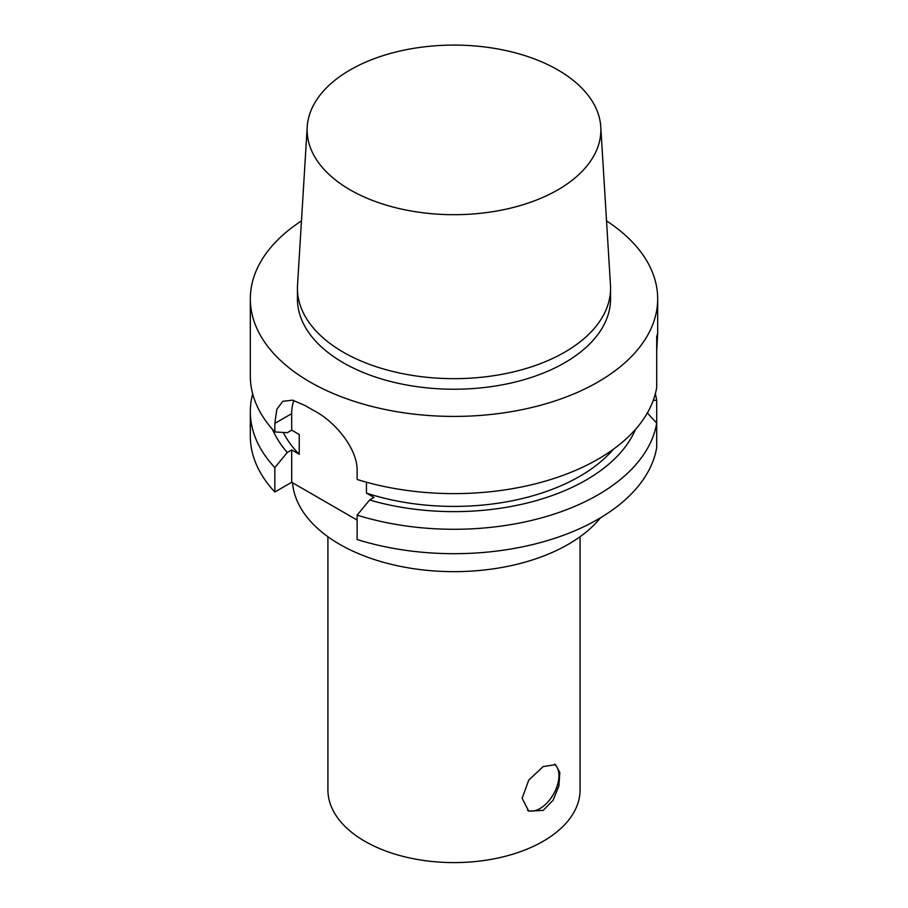 <?xml version="1.0" encoding="UTF-8"?>
<svg xmlns="http://www.w3.org/2000/svg" width="908" height="908" viewBox="0 0 908 908"><rect width="100%" height="100%" fill="white"/><g stroke="black" fill="none" stroke-linecap="round" stroke-linejoin="round"><path stroke-width="1.36" d="M653.227 400.473L656.711 400.246L656.711 423.128L647.347 412.992M656.711 447.542L656.711 423.128A203.676 117.586 180 0 1 357.128 515.131L357.128 539.534A203.676 117.586 180 0 0 656.711 447.542M357.128 520.068L291.695 482.284L274.84 492.011L274.84 467.609L287.303 452.479L291.695 449.948L299.243 454.306L299.243 434.512L291.695 430.154L287.303 432.685L274.84 431.947L274.84 423.389L276.838 409.258L282.797 401.291L292.58 400.167L305.485 405.694A203.676 117.586 0 0 0 314.622 410.972C334.7 421.528 357.673 448.393 357.128 470.9L357.128 479.469A203.676 117.586 180 0 0 656.711 387.466L656.711 336.698L657.676 333.293L656.711 351.351M274.84 492.011A203.676 117.586 180 0 1 250.324 436.09L250.324 411.687A203.676 117.586 180 0 1 252.685 393.856M635.498 429.382A186.844 107.87 180 0 1 369.601 500.002L357.128 515.131M543.154 810.39L528.717 811.139L522.134 798.257L528.717 780.154L543.154 766.579L555.56 764.661L559.805 772.379L558.942 785.76L553.12 800.186L543.154 810.39M527.593 810.401A26.831 15.493 120 0 0 553.29 794.534A26.831 15.493 120 0 0 554.504 764.173M655.315 393.856A203.676 117.586 180 0 1 656.711 400.246M606.544 220.905A203.676 117.586 180 0 1 657.676 298.823A203.676 117.586 180 0 1 454 416.42A203.676 117.586 180 0 1 250.324 298.823A203.676 117.586 180 0 1 301.456 220.905M274.84 431.947A203.676 117.586 180 0 1 250.324 376.026L250.324 298.823M274.84 467.609A203.676 117.586 180 0 1 250.324 411.687M299.243 454.306A177.809 102.661 180 0 1 283.285 432.458M287.303 452.479A186.844 107.87 180 0 1 272.502 429.382M366.435 482.193L366.435 493.101L373.994 497.459L369.601 500.002M291.695 430.154L291.695 413.651A51.722 29.862 60 0 1 293.908 400.473M291.695 482.284L291.695 449.948M613.445 449.188A177.809 102.661 180 0 1 366.435 493.101M350.147 69.927A146.869 84.796 180 0 1 507.799 50.984A146.869 84.796 180 0 1 600.778 126.893A146.869 84.796 180 0 1 454 214.685A146.869 84.796 180 0 1 307.222 126.893A146.869 84.796 180 0 1 350.147 69.927M600.778 126.893L610.471 285.078A156.573 90.391 180 0 1 610.573 288.267A156.573 90.391 180 0 1 454 378.659A156.573 90.391 180 0 1 297.427 288.267A156.573 90.391 180 0 1 297.529 285.078L307.222 126.893M610.573 288.267L610.573 298.823A156.573 90.391 180 0 1 454 389.226A156.573 90.391 180 0 1 297.427 298.823L297.427 288.267M600.472 517.798A161.647 93.32 180 0 1 422.753 569.895A161.647 93.32 180 0 1 292.535 482.772M580.087 536.73L580.087 789.801A126.087 72.799 180 0 1 454 862.6A126.087 72.799 180 0 1 327.913 789.801L327.913 536.73M291.695 413.651L274.84 423.389M657.676 333.304L657.676 298.823"/></g></svg>

